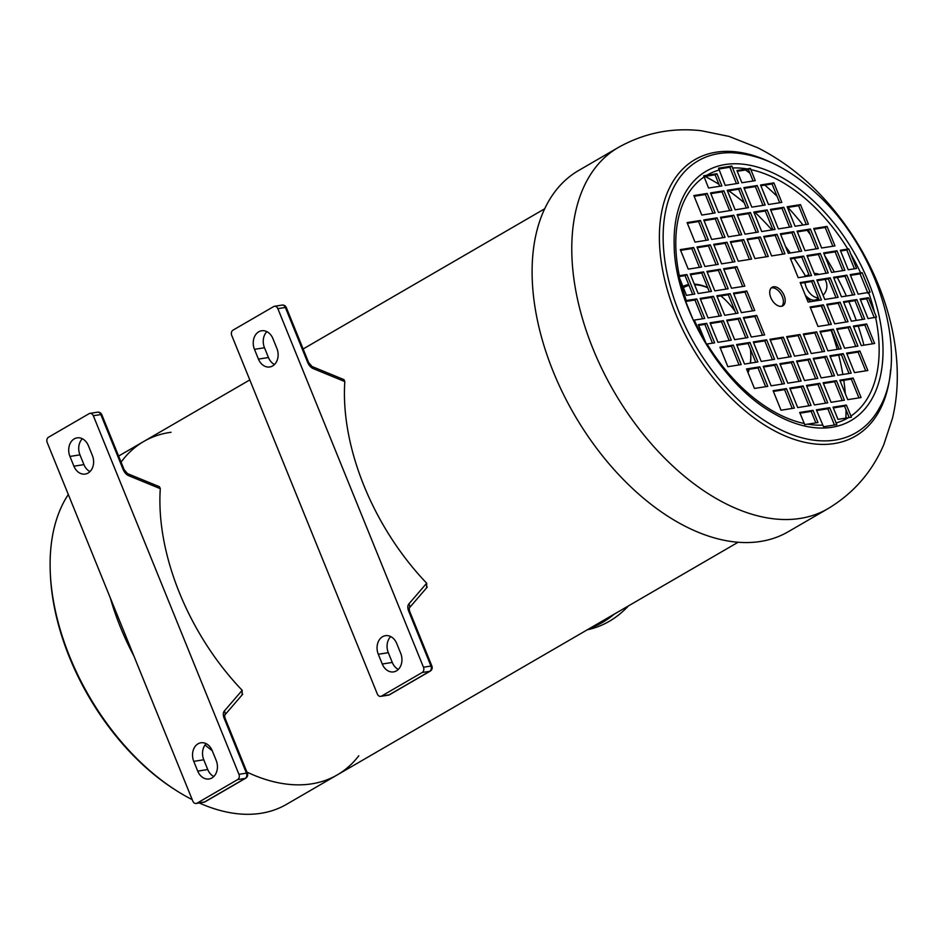 <?xml version="1.0" encoding="UTF-8"?>
<svg xmlns="http://www.w3.org/2000/svg" width="944" height="944" viewBox="0 0 944 944"><rect width="100%" height="100%" fill="white"/><g stroke="black" fill="none" stroke-linecap="round" stroke-linejoin="round"><path stroke-width="1.42" d="M738.149 542.234L337.256 774.906A192.753 116.442 -120.1 0 1 246.939 772.109A192.753 116.442 59.9 0 0 311.815 783.827A192.753 116.442 59.9 0 0 337.256 774.906A192.753 116.442 59.9 0 0 358.791 755.755M212.258 750.751A192.753 116.442 -120.1 0 1 205.037 745.005A192.753 116.442 59.9 0 0 212.258 750.751M133.883 655.997A192.753 116.442 -120.1 0 1 110.283 597.859A192.753 116.442 59.9 0 0 133.883 655.997M121.08 462.147A192.753 116.442 -120.1 0 1 143.748 441.473A192.753 116.442 59.9 0 0 121.08 462.147M704.932 176.41A191.42 115.628 -120.1 0 1 718.962 184.304A192.753 116.442 -120.1 0 0 705.097 176.375M728.756 190.806A191.42 115.628 -120.1 0 1 744.191 202.736M755.2 212.589A191.42 115.628 -120.1 0 1 771.921 229.923M785.55 246.514A191.42 115.628 -120.1 0 1 790.34 252.968M794.128 258.349A191.42 115.628 -120.1 0 1 805.444 275.955M818.259 299.685A191.42 115.628 -120.1 0 1 818.613 300.416M821.221 305.974A191.42 115.628 -120.1 0 1 829.08 324.724M831.157 330.365A191.42 115.628 -120.1 0 1 837.198 349.398M838.72 355.133A191.42 115.628 -120.1 0 1 842.85 374.473M843.783 380.29A191.42 115.628 -120.1 0 1 845.328 393.754M846.025 409.826A191.42 115.628 -120.1 0 1 845.848 418.133M846.072 409.932A192.753 116.442 -120.1 0 1 845.942 418.109M694.336 284.132A56.215 33.96 -120.1 0 1 707.634 287.554M750.374 349.091A54.882 33.158 -120.1 0 1 750.74 353.445L750.787 354.437A56.215 33.96 -120.1 0 1 750.48 363.133M749.217 369.293A56.215 33.96 -120.1 0 1 748.026 372.679M682.866 286.48A56.215 33.96 -120.1 0 1 688.66 284.522M694.607 284.805A54.882 33.158 -120.1 0 1 707.717 287.767M720.838 295.909A54.882 33.158 -120.1 0 1 734.951 311.107M750.74 353.445A54.882 33.158 -120.1 0 1 750.268 363.157M748.757 369.375A54.882 33.158 -120.1 0 1 747.742 371.971M683.362 287.708A54.882 33.158 -120.1 0 1 689.026 285.43M589.988 628.22A119.133 92.453 -99 0 0 614.237 614.143A119.133 92.453 81 0 1 589.988 628.22M708.555 188.033L721.889 185.921L716.944 173.72L703.693 175.785L708.555 188.033M686.89 274.539L678.642 275.801L686.465 295.378L694.808 294.056L686.89 274.539L685.037 275.613L692.672 294.398M696.79 298.929L685.368 300.64L693.285 320.146L694.241 320.099L704.72 318.447L696.79 298.929L694.949 300.003L702.572 318.789M698.359 324.642L706.383 344.1L714.62 342.837L706.69 323.332L698.359 324.642M799.686 412.457L804.736 424.599L817.976 422.546L813.02 410.345L799.686 412.457M816.359 409.814L823.534 426.747L836.88 424.635L829.693 407.702L816.359 409.814M837.989 419.372L851.429 417.201L846.379 405.07L833.033 407.171L837.989 419.372M868.043 318.565L876.48 317.184L868.456 297.726L860.114 299.047L868.043 318.565M858.143 294.162L870.061 292.168L862.132 272.663L850.214 274.645L858.143 294.162M856.574 268.45L848.75 248.886L840.313 250.254L848.231 269.772L856.574 268.45M755.247 180.646L750.397 168.386L736.957 170.557L741.901 182.758L755.247 180.646M738.574 183.278L731.883 166.061L718.549 168.174L725.228 185.39L738.574 183.278M773.502 286.787A10.714 6.466 59.9 0 0 772.086 287.283A10.714 6.466 59.9 0 0 771.873 299.791A10.714 6.466 59.9 0 0 782.836 305.809A10.714 6.466 59.9 0 0 783.638 294.386A10.714 6.466 59.9 0 0 773.502 286.787M698.147 293.525L711.481 291.413L703.563 271.896L690.217 274.008L698.147 293.525M680.317 249.617L688.235 269.134L701.581 267.022L693.651 247.505L680.317 249.617M696.991 246.974L704.92 266.491L718.254 264.379L710.336 244.862L696.991 246.974M714.82 290.882L728.166 288.77L720.237 269.264L706.891 271.376L714.82 290.882M744.84 286.138L736.91 266.621L723.576 268.733L731.494 288.25L744.84 286.138M730.349 241.699L738.267 261.217L751.613 259.104L743.683 239.587L730.349 241.699M713.664 244.343L721.594 263.848L734.928 261.748L727.01 242.23L713.664 244.343M728.367 236.826L741.701 234.714L733.783 215.197L720.437 217.309L728.367 236.826M725.027 237.345L717.098 217.828L703.764 219.94L711.682 239.457L725.027 237.345M687.09 222.583L695.008 242.101L708.354 239.988L700.424 220.471L687.09 222.583M723.871 190.794L710.537 192.906L718.455 212.424L731.801 210.311L723.871 190.794L722.03 191.868L729.653 210.654M715.127 212.955L707.198 193.437L693.852 195.55L701.781 215.067L715.127 212.955M844.892 270.303L836.974 250.785L823.628 252.898L831.558 272.415L844.892 270.303M827.062 226.395L813.728 228.507L821.646 248.012L834.992 245.9L827.062 226.395L825.221 227.457L832.844 246.242M810.389 229.026L797.055 231.138L804.972 250.656L818.318 248.543L810.389 229.026L808.548 230.1L816.171 248.886M828.218 272.934L820.301 253.429L806.955 255.541L814.884 275.046L828.218 272.934M798.199 277.689L811.545 275.577L803.615 256.06L790.281 258.172L798.199 277.689M777.042 234.313L763.696 236.425L771.626 255.93L784.96 253.818L777.042 234.313L775.189 235.375L782.824 254.16M793.715 231.669L780.369 233.782L788.299 253.299L801.645 251.187L793.715 231.669L791.874 232.743L799.497 251.529M775.059 229.427L767.13 209.91L753.796 212.022L761.714 231.54L775.059 229.427M778.387 228.896L791.733 226.796L783.815 207.279L770.469 209.391L778.387 228.896M800.488 204.636L787.143 206.748L795.072 226.265L808.406 224.153L800.488 204.636L798.636 205.709L806.27 224.495M743.884 187.632L751.813 207.149L765.147 205.037L757.23 185.52L743.884 187.632M768.487 204.506L781.833 202.394L773.903 182.876L760.557 184.989L768.487 204.506M727.21 190.275L735.128 209.792L748.474 207.68L740.556 188.163L727.21 190.275M747.023 239.056L754.94 258.573L768.286 256.461L760.357 236.944L747.023 239.056M737.111 214.666L745.04 234.183L758.386 232.071L750.456 212.553L737.111 214.666M710.03 322.801L717.959 342.318L731.293 340.206L723.375 320.689L710.03 322.801M727.859 366.709L741.205 364.596L733.276 345.079L719.93 347.191L727.859 366.709M744.533 364.065L757.879 361.953L749.949 342.436L736.615 344.548L744.533 364.065M726.703 320.158L734.633 339.675L747.967 337.563L740.049 318.045L726.703 320.158M756.722 315.414L743.388 317.514L751.306 337.032L764.652 334.919L756.722 315.414L754.881 316.476L762.504 335.262M777.891 358.791L791.225 356.679L783.308 337.161L769.962 339.274L777.891 358.791M761.218 361.434L774.552 359.322L766.634 339.805L753.288 341.917L761.218 361.434M779.874 363.664L787.792 383.181L801.137 381.069L793.208 361.552L779.874 363.664M776.534 364.195L763.189 366.307L771.118 385.825L784.464 383.712L776.534 364.195L774.694 365.269L782.316 384.055M754.445 388.456L767.779 386.356L759.861 366.838L746.515 368.951L754.445 388.456M811.038 405.46L803.12 385.954L789.774 388.067L797.704 407.572L811.038 405.46M786.435 388.586L773.101 390.698L781.018 410.215L794.364 408.103L786.435 388.586L784.594 389.66L792.217 408.445M708.047 317.916L721.393 315.803L713.463 296.298L700.129 298.41L708.047 317.916M724.721 315.284L738.066 313.172L730.137 293.655L716.803 295.767L724.721 315.284M741.406 312.641L754.74 310.529L746.822 291.012L733.476 293.124L741.406 312.641M856.786 299.567L843.44 301.679L851.37 321.196L864.704 319.084L856.786 299.567L854.934 300.64L862.568 319.426M874.616 343.486L866.686 323.969L853.352 326.081L861.27 345.587L874.616 343.486M857.931 346.118L850.013 326.6L836.667 328.713L844.597 348.23L857.931 346.118M840.113 302.21L826.767 304.322L834.685 323.839L848.031 321.727L840.113 302.21L838.26 303.284L845.895 322.069M810.094 306.965L818.011 326.482L831.357 324.37L823.428 304.853L810.094 306.965M824.584 351.404L816.654 331.887L803.32 333.999L811.238 353.504L824.584 351.404M841.257 348.761L833.34 329.244L819.994 331.356L827.923 350.873L841.257 348.761M826.566 356.277L813.221 358.39L821.15 377.907L834.484 375.795L826.566 356.277L824.714 357.351L832.348 376.137M829.906 355.746L837.824 375.264L851.169 373.151L843.24 353.634L829.906 355.746M867.843 370.508L859.913 351.003L846.579 353.115L854.497 372.62L867.843 370.508M831.05 402.297L844.396 400.185L836.467 380.668L823.133 382.78L831.05 402.297M839.806 380.149L847.724 399.654L861.07 397.542L853.152 378.037L839.806 380.149M827.723 402.828L819.793 383.311L806.447 385.423L814.377 404.941L827.723 402.828M846.874 275.176L833.54 277.288L841.458 296.805L854.804 294.693L846.874 275.176L845.033 276.25L852.656 295.035M830.201 277.819L816.855 279.931L824.785 299.449L838.13 297.336L830.201 277.819L828.36 278.893L835.983 297.667M813.527 280.462L800.182 282.563L808.111 302.08L821.445 299.968L813.527 280.462L811.675 281.524L819.309 300.31M807.911 354.035L799.981 334.518L786.647 336.63L794.565 356.148L807.911 354.035M817.811 378.438L809.893 358.921L796.547 361.033L804.477 380.538L817.811 378.438M771.236 287.944A10.714 6.466 -120.1 0 1 771.661 287.861A10.714 6.466 -120.1 0 1 781.384 294.67A10.714 6.466 -120.1 0 1 781.844 306.222M678.925 276.58L685.037 275.613M703.917 176.563L715.092 174.793L719.753 186.263M718.679 169.023L729.83 167.253L736.426 183.62M737.252 171.289L748.45 169.519L753.1 180.977M840.608 250.986L846.803 250.007L854.426 268.792M850.509 275.377L860.078 273.854L867.996 293.372M860.421 299.779L866.616 298.8L874.238 317.573M833.328 407.914L844.526 406.132L849.187 417.602M816.654 410.546L827.853 408.776L834.461 425.048M799.981 413.189L811.179 411.419L815.828 422.877M698.654 325.373L704.849 324.394L712.472 343.179M685.686 301.466L694.949 300.003M690.512 274.739L701.711 272.969L709.345 291.755M680.612 250.349L691.81 248.579L699.433 267.364M697.286 247.706L708.484 245.936L716.118 264.721M707.198 272.108L718.396 270.326L726.019 289.112M723.871 269.465L735.069 267.695L742.692 286.48M730.644 242.431L741.842 240.661L749.465 259.447M713.959 245.074L725.169 243.292L732.792 262.078M720.732 218.04L731.93 216.259L739.565 235.044M704.059 220.672L715.257 218.902L722.88 237.687M687.385 223.315L698.584 221.545L706.206 240.331M710.832 193.638L722.03 191.868M694.159 196.281L705.357 194.511L712.98 213.297M823.923 253.629L835.133 251.859L842.756 270.633M814.023 229.239L825.221 227.457M797.35 231.87L808.548 230.1M807.25 256.272L818.448 254.491L826.083 273.276M790.576 258.904L801.775 257.134L809.397 275.919M763.991 237.156L775.189 235.375M780.676 234.513L791.874 232.743M754.091 212.754L765.289 210.984L772.912 229.77M770.764 210.123L781.962 208.341L789.597 227.126M787.438 207.479L798.636 205.709M744.179 188.363L755.377 186.593L763.012 205.379M760.864 185.72L772.062 183.95L779.685 202.736M727.505 191.007L738.704 189.237L746.338 208.01M747.318 239.788L758.516 238.018L766.139 256.803M737.417 215.397L748.616 213.627L756.238 232.413M710.325 323.532L721.523 321.762L729.157 340.536M720.237 347.923L731.435 346.153L739.058 364.939M736.91 345.28L748.108 343.51L755.731 362.295M726.998 320.889L738.208 319.119L745.831 337.905M743.683 318.246L754.881 316.476M770.257 340.005L781.467 338.235L789.09 357.021M753.583 342.648L764.782 340.878L772.416 359.652M780.169 364.396L791.367 362.626L798.99 381.411M763.495 367.039L774.694 365.269M746.81 369.682L758.008 367.9L765.643 386.686M790.069 388.798L801.267 387.016L808.902 405.802M773.396 391.43L784.594 389.66M700.424 299.142L711.623 297.36L719.245 316.146M717.098 296.499L728.296 294.729L735.919 313.502M733.771 293.855L744.969 292.085L752.604 310.871M843.735 302.41L854.934 300.64M853.647 326.813L864.846 325.031L872.468 343.817M836.974 329.444L848.172 327.674L855.795 346.46M827.062 305.054L838.26 303.284M810.389 307.697L821.587 305.927L829.21 324.701M803.615 334.731L814.814 332.949L822.436 351.734M820.289 332.087L831.487 330.317L839.122 349.103M813.516 359.121L824.714 357.351M830.201 356.478L841.399 354.708L849.022 373.494M846.874 353.847L858.072 352.065L865.695 370.85M823.428 383.512L834.626 381.742L842.249 400.527M840.101 380.88L851.299 379.099L858.934 397.884M806.754 386.155L817.952 384.385L825.575 403.171M833.835 278.02L845.033 276.25M817.162 280.663L828.36 278.893M800.477 283.294L811.675 281.524M786.942 337.362L798.14 335.592L805.763 354.378M796.842 361.764L808.04 359.983L815.675 378.768M808.04 359.983L809.893 358.921M798.14 335.592L799.981 334.518M827.853 408.776L829.693 407.702M811.179 411.419L813.02 410.345M844.526 406.132L846.379 405.07M866.616 298.8L868.456 297.726M860.078 273.854L862.132 272.663M704.849 324.394L706.69 323.332M846.803 250.007L848.75 248.886M748.45 169.519L750.397 168.386M729.83 167.253L731.883 166.061M715.092 174.793L716.944 173.72M817.952 384.385L819.793 383.311M851.299 379.099L853.152 378.037M834.626 381.742L836.467 380.668M858.072 352.065L859.913 351.003M841.399 354.708L843.24 353.634M831.487 330.317L833.34 329.244M814.814 332.949L816.654 331.887M821.587 305.927L823.428 304.853M848.172 327.674L850.013 326.6M864.846 325.031L866.686 323.969M744.969 292.085L746.822 291.012M728.296 294.729L730.137 293.655M711.623 297.36L713.463 296.298M801.267 387.016L803.12 385.954M758.008 367.9L759.861 366.838M791.367 362.626L793.208 361.552M764.782 340.878L766.634 339.805M781.467 338.235L783.308 337.161M738.208 319.119L740.049 318.045M748.108 343.51L749.949 342.436M731.435 346.153L733.276 345.079M721.523 321.762L723.375 320.689M748.616 213.627L750.456 212.553M758.516 238.018L760.357 236.944M738.704 189.237L740.556 188.163M772.062 183.95L773.903 182.876M755.377 186.593L757.23 185.52M781.962 208.341L783.815 207.279M765.289 210.984L767.13 209.91M801.775 257.134L803.615 256.06M818.448 254.491L820.301 253.429M835.133 251.859L836.974 250.785M705.357 194.511L707.198 193.437M698.584 221.545L700.424 220.471M715.257 218.902L717.098 217.828M731.93 216.259L733.783 215.197M725.169 243.292L727.01 242.23M741.842 240.661L743.683 239.587M735.069 267.695L736.91 266.621M718.396 270.326L720.237 269.264M708.484 245.936L710.336 244.862M691.81 248.579L693.651 247.505M701.711 272.969L703.563 271.896M827.853 508.745L788.169 531.767A208.813 126.142 -120.1 0 1 760.616 541.443A208.813 126.142 -120.1 0 1 562.978 393.4A208.813 126.142 -120.1 0 1 578.542 170.557L618.214 147.535C644.115 133.01 671.798 127.405 701.262 130.72L729.087 136.42L757.737 147.771C782.128 160.102 804.158 176.976 823.817 198.37C881.012 260.815 909.485 349.138 892.351 418.676L883.82 444.565C872.091 471.988 853.435 493.37 827.853 508.745A208.813 126.142 -120.1 0 1 800.288 518.409A208.813 126.142 -120.1 0 1 602.65 370.367A208.813 126.142 -120.1 0 1 618.214 147.535M816.383 300.77L818.896 299.307M803.474 276.852L807.627 275.211M810.79 301.655L805.952 296.77M818.849 299.177L814.861 301.018M800.807 283.247A12.72 7.682 59.9 0 0 800.807 284.109M805.291 295.142A12.72 7.682 59.9 0 0 816.395 299.519L818.495 298.304M587.274 629.801A119.133 92.453 -99 0 0 628.456 605.895M213.792 776.511A13.381 10.384 81 0 1 207.739 769.537L203.774 759.778A13.381 10.384 81 0 1 206.17 743.671M197.06 803.155L237.652 779.591A4.012 3.115 -99 0 0 238.938 774.328L93.326 415.738A4.012 3.115 -99 0 0 89.94 413.378A4.012 3.115 -99 0 0 89.078 413.684L48.486 437.249A4.012 3.115 -99 0 0 47.2 442.512L192.812 801.102A4.012 3.115 -99 0 0 196.199 803.462A4.012 3.115 -99 0 0 197.06 803.155L204.565 801.963L245.157 778.411L237.652 779.591M242.112 694.701L242.171 690.3A192.753 116.442 -120.1 0 1 160.291 488.662L159.465 486.726L127.499 473.617A4.012 2.513 -67.7 0 1 128.75 475.717L160.291 488.662M73.915 466.194A13.381 10.384 -99 0 0 85.231 474.065A13.381 10.384 -99 0 0 92.37 455.48L88.406 445.721A13.381 10.384 -99 0 0 77.089 437.863A13.381 10.384 -99 0 0 69.95 456.436L73.915 466.194L83.922 464.613L79.957 454.855A13.381 10.384 81 0 1 82.352 438.748M89.975 471.587A13.381 10.384 81 0 1 83.922 464.613M216.188 760.404L212.223 750.645A13.381 10.384 -99 0 0 200.907 742.786A13.381 10.384 -99 0 0 193.768 761.36L197.733 771.118A13.381 10.384 -99 0 0 209.049 778.977A13.381 10.384 -99 0 0 216.188 760.404M398.309 669.414A13.381 10.384 81 0 1 392.267 662.44L388.303 652.682A13.381 10.384 81 0 1 390.698 636.575M381.588 696.058L422.18 672.506A4.012 3.115 -99 0 0 423.467 667.231L277.855 308.653A4.012 3.115 -99 0 0 274.456 306.293A4.012 3.115 -99 0 0 273.607 306.599L233.003 330.152A4.012 3.115 -99 0 0 231.728 335.415L377.329 694.005A4.012 3.115 -99 0 0 380.727 696.365A4.012 3.115 -99 0 0 381.588 696.058L389.093 694.878L429.685 671.314L422.18 672.506M426.629 587.605L426.688 583.203A192.753 116.442 -120.1 0 1 344.82 381.565L343.982 379.63L312.027 366.52A4.012 2.513 -67.7 0 1 313.266 368.632L344.82 381.565M258.444 359.098A13.381 10.384 -99 0 0 269.76 366.968A13.381 10.384 -99 0 0 276.887 348.395L272.934 338.636A13.381 10.384 -99 0 0 261.606 330.766A13.381 10.384 -99 0 0 254.479 349.339L258.444 359.098L268.45 357.516L264.485 347.758A13.381 10.384 81 0 1 266.881 331.651M274.492 364.502A13.381 10.384 81 0 1 268.45 357.516M400.704 653.319L396.751 643.56A13.381 10.384 -99 0 0 385.423 635.69A13.381 10.384 -99 0 0 378.296 654.263L382.261 664.021A13.381 10.384 -99 0 0 393.577 671.892A13.381 10.384 -99 0 0 400.704 653.319M171.053 432.281A192.753 116.442 59.9 0 0 143.748 441.473L249.794 379.925M199.278 802.978A192.753 116.442 59.9 0 0 261.075 813.28A192.753 116.442 59.9 0 0 286.516 804.347L337.256 774.906M68.31 494.503A192.753 116.442 59.9 0 0 50.315 573.209A192.753 116.442 59.9 0 0 176.528 790.683A192.753 116.442 59.9 0 0 192.198 799.615M50.315 573.209L50.398 575.167A190.074 114.826 59.9 0 0 174.864 789.621L176.528 790.683M679.338 275.731A140.361 84.783 -120.1 0 1 704.071 176.988M686.323 300.593A140.361 84.783 -120.1 0 1 680.364 280.356M704.46 339.675A140.361 84.783 -120.1 0 1 694.241 320.099M804.158 423.49A140.361 84.783 -120.1 0 1 707.068 344.041M822.578 425.13A140.361 84.783 -120.1 0 1 807.71 424.163M848.255 417.744A140.361 84.783 -120.1 0 1 835.912 423.018M875.595 317.361A140.361 84.783 -120.1 0 1 850.863 416.103M868.61 292.51A140.361 84.783 -120.1 0 1 874.557 312.747M850.473 253.429A140.361 84.783 -120.1 0 1 860.68 272.993M750.763 169.601A140.361 84.783 -120.1 0 1 847.854 249.063M732.355 167.973A140.361 84.783 -120.1 0 1 747.223 168.929M706.667 175.348A140.361 84.783 -120.1 0 1 719.009 170.085M674.228 246.773A144.184 87.096 -120.1 0 1 674.158 244.921A144.184 87.096 -120.1 0 1 757.808 167.182A144.184 87.096 -120.1 0 1 876.044 303.85A144.184 87.096 -120.1 0 1 831.924 427.29A144.184 87.096 -120.1 0 1 771.036 411.855A144.184 87.096 -120.1 0 1 769.384 410.829M835.18 440.057A157.211 94.966 -120.1 0 1 675.574 303.13A157.211 94.966 -120.1 0 1 731.801 152.751C760.687 154.202 789.196 168.067 817.339 194.346C878.404 250.113 910.252 354.448 879.666 407.537A157.211 94.966 -120.1 0 1 835.18 440.057M890.617 369.67A159.878 96.583 -120.1 0 1 834.354 443.55A159.878 96.583 -120.1 0 1 664.198 277.678A159.878 96.583 -120.1 0 1 770.103 162.026M745.441 169.991A206.146 124.525 -120.1 0 1 749.961 173.224M764.829 185.095A206.146 124.525 -120.1 0 1 777.077 196.305M787.91 207.409A206.146 124.525 -120.1 0 1 803.014 225.002M807.155 230.324A206.146 124.525 -120.1 0 1 810.377 234.608M824.832 255.859A206.146 124.525 -120.1 0 1 834.319 271.978M837.293 277.477A206.146 124.525 -120.1 0 1 846.379 296.027M848.845 301.608A206.146 124.525 -120.1 0 1 856.255 320.429M858.214 326.081A206.146 124.525 -120.1 0 1 863.937 345.174M808.855 274.562A12.72 12.72 0 0 0 807.781 275.117A12.72 7.682 59.9 0 0 806.353 276.403M805.02 282.586A12.72 7.682 59.9 0 0 806.247 287.365A12.72 7.682 59.9 0 0 818.271 297.761M247.399 773.242A4.012 0.732 157.9 0 0 246.443 773.136A4.012 3.115 -99 0 1 245.157 778.411A4.012 2.431 -120.1 0 0 245.688 778.222A4.012 4.012 0 0 0 247.399 773.242L225.061 718.242A4.012 0.732 157.9 0 0 224.117 718.148L246.443 773.136L238.938 774.328M205.096 801.786A4.012 4.012 0 0 1 203.703 802.27A4.012 3.115 81 0 0 204.565 801.963A4.012 2.431 59.9 0 0 205.096 801.786L245.688 778.222M242.171 690.3L224.306 711.056A8.036 4.85 59.9 0 0 224.117 718.148M242.738 694.182L224.637 715.222A4.012 3.127 -139.3 0 0 224.306 711.056M128.75 475.717A8.036 4.85 59.9 0 1 123.168 469.546A4.012 0.732 -22.1 0 1 124.124 469.64L127.499 473.617M69.95 456.436L79.957 454.855M193.768 761.36L203.774 759.778M197.733 771.118L207.739 769.537M123.168 469.546L100.831 414.558L93.326 415.738M101.787 414.652A4.012 0.732 157.9 0 0 100.831 414.558A4.012 3.115 -99 0 0 97.444 412.198A4.012 4.012 0 0 1 101.787 414.652L124.124 469.64M431.915 666.145A4.012 0.732 157.9 0 0 430.971 666.051A4.012 3.115 -99 0 1 429.685 671.314A4.012 2.431 -120.1 0 0 430.216 671.125A4.012 4.012 0 0 0 431.915 666.145L409.59 611.146A4.012 0.732 157.9 0 0 408.634 611.051L430.971 666.051L423.467 667.231M389.624 694.69A4.012 4.012 0 0 1 388.232 695.185A4.012 3.115 81 0 0 389.093 694.878A4.012 2.431 59.9 0 0 389.624 694.69L430.216 671.125M426.688 583.203L408.835 603.959A8.036 4.85 59.9 0 0 408.634 611.051M409.106 608.184L409.165 608.101A4.012 3.127 -139.3 0 0 408.835 603.959M313.266 368.632A8.036 4.85 59.9 0 1 307.685 362.449A4.012 0.732 -22.1 0 1 308.641 362.555L312.027 366.52M254.479 349.339L264.485 347.758M378.296 654.263L388.303 652.682M382.261 664.021L392.267 662.44M307.685 362.449L285.359 307.461L277.855 308.653M286.315 307.555A4.012 0.732 157.9 0 0 285.359 307.461A4.012 3.115 -99 0 0 281.961 305.101A4.012 4.012 0 0 1 286.315 307.555L308.641 362.555M544.641 208.813L303.13 348.973M674.205 246.183L674.158 244.921C674.512 304.31 719.647 382.084 771.036 411.855L769.95 411.183M807.781 275.117L805.279 276.568M823.062 295.201A12.72 12.72 0 0 0 824.985 279.424M819.085 274.385A12.72 12.72 0 0 0 814.212 273.394M224.589 715.281L225.061 718.242M203.703 802.27L196.199 803.462M89.94 413.378L97.444 412.198M409.59 611.146L409.165 608.101L427.266 587.085M388.232 695.185L380.727 696.365M274.456 306.293L281.961 305.101M118.602 456.07L143.748 441.473"/></g></svg>
